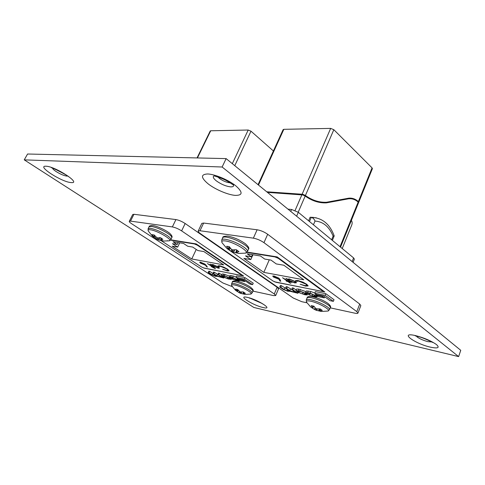 <?xml version="1.0" encoding="UTF-8"?>
<svg xmlns="http://www.w3.org/2000/svg" width="485" height="485" viewBox="0 0 485 485"><rect width="100%" height="100%" fill="white"/><g stroke="black" fill="none" stroke-linecap="round" stroke-linejoin="round"><path stroke-width="0.73" d="M230.169 182.833L229.878 182.827C226.386 182.39 222.906 180.923 219.426 178.425L217.965 177.055M222.13 167.01L24.25 159.856L253.843 307.466L458.628 356.602L222.13 167.01L226.125 158.607L27.572 154.012L24.25 159.856M458.628 356.602L460.75 350.315L226.125 158.607M293.407 288.09L292.346 287.878L291.691 289.436L295.42 292.255L294.231 292.219L289.739 290.6L286.617 288.411L287.272 286.859L286.229 286.653L285.574 288.199L289.302 291.006L287.235 290.782L284.119 289.563L280.76 287.229L281.415 285.689L280.391 285.483L279.736 287.023L283.191 289.424L287.623 291.206L290.285 291.309L297.887 293.279L292.752 289.654L293.407 288.09L296.189 290.06M286.593 288.914L281.415 285.689M292.776 290.206L287.272 286.859M325.817 293.698L315.395 291.624L314.735 293.243L316.717 294.68L323.895 296.135L330.139 300.688L333.371 301.355L325.156 295.341L325.817 293.698L334.026 299.724L333.371 301.355M274.522 281.809L324.786 291.97L277.177 256.917L247.083 252.085M227.544 248.95L228.459 249.642M330.249 307.848L355.075 313.219C356.76 313.571 357.718 313.534 357.936 313.11L356.796 311.606L263.967 242.664C260.578 240.354 257.044 238.85 253.37 238.153L199.99 230.751L198.195 231.054C198.013 231.6 198.723 232.43 200.317 233.558L293.243 298.02L301.761 301.688L307.011 302.822M306.108 291.715L298.815 289.127L296.614 289.042L295.959 290.612L297.905 292.279L304.95 294.771L307.314 294.928L305.362 293.231L299.7 291.018L295.959 290.612M307.314 294.928L307.836 293.043M314.813 293.043L310.77 291.521L306.429 290.927L305.774 292.522L306.544 293.328L307.551 293.522L307.751 293.031M312.71 294.286L310.739 293.625M357.936 313.11L360.84 305.598L359.718 304.065L267.678 234.261C264.313 231.927 260.791 230.43 257.117 229.775L203.627 223.052L201.821 223.397L198.195 231.054M352.134 261.567L353.595 257.905L298.305 212.297L296.62 216.201M290.739 211.399L291.582 209.465L287.969 209.138M291.582 209.465L298.305 212.297M353.595 257.905L354.353 259.142L353.08 262.343M325.156 295.341L314.735 293.243M322.355 296.456L316.117 295.183L318.069 296.596L324.301 297.869L322.355 296.456L322.592 295.868M324.301 297.869L324.75 296.759M316.117 295.183L316.414 294.462M302.373 293.892L306.029 294.437L304.319 293.019L300.736 291.588L297.214 291.073L298.827 292.419L302.373 293.892L303.198 292.358M306.544 294.074L306.829 293.383M298.154 290.709L298.815 289.127M300.694 291.582L303.022 292.322M298.827 292.419L299.293 291.297M297.887 293.279L298.214 292.491M292.752 289.654L291.691 289.436M286.617 288.411L285.574 288.199M280.76 287.229L279.736 287.023M307.551 293.522L307.163 293.085L310.224 293.51L313.892 294.989L315.596 296.42L312.285 295.929L309.412 294.801L309.963 293.461M309.412 294.801L308.411 294.607L308.963 293.255M308.411 294.607L314.856 296.814L316.966 296.929L316.117 296.014L310.109 293.122L305.774 292.522M228.49 249.581L272.988 280.997L275.91 282.252L321.749 291.273L322.628 291.206L322.185 290.63L278.287 258.341L274.953 256.917L246.786 252.382M267.453 192.375L302.779 194.958L303.016 194.412L302.119 194.242L330.661 128.398L283.84 129.319L258.475 185.034M302.119 194.242L266.732 191.787M313.643 217.413L310.097 217.256L308.599 220.79M322.325 202.154C315.668 201.748 309.291 199.177 303.198 194.455L302.961 195.006L305.174 196.061C312.031 200.917 319.1 203.191 326.387 202.869L348.77 198.771C352.237 198.45 355.372 199.559 358.16 202.106L358.476 202.924L340.531 247.126M258.044 184.688L283.131 129.628L283.84 129.319M330.661 128.398L333.825 129.695L305.417 195.51L303.198 194.455M372.068 167.883L372.395 168.659L358.688 202.415L358.366 201.602L372.068 167.883L333.825 129.695M289.806 281.924L288.684 281.706L290.824 283.234L290.036 283.082L287.896 281.555L286.781 281.342L286.126 280.876L287.241 281.088L282.531 277.735L289.806 281.924M306.781 284.313L308.084 285.944L305.617 286.101L300.136 284.24L304.926 285.574L306.963 285.441L305.902 284.119L298.681 281.082L296.662 281.355L295.535 280.694L297.917 280.536L302.992 282.185L306.781 284.313M251.46 256.85L245.513 255.862L250.787 259.584L243.894 258.408L263.81 272.37L303.78 279.796L283.864 265.228L276.286 263.937L271.006 260.106L264.713 259.057L260.451 255.983L247.198 253.825L251.46 256.85L252.43 254.673M291.085 281.652L292.067 282.361L291.273 282.209L285.914 278.372L287.635 279.19L289.26 278.954L295.474 281.615L296.42 282.791L294.789 282.931L291.17 281.452M278.808 278.099L279.978 279.427L280.748 281.282L279.766 280.888L279.075 279.245L273.564 277.111L272.715 276.123L273.964 276.02L278.808 278.099M358.366 201.602C355.463 198.965 352.249 197.825 348.733 198.183L326.502 202.257C319.257 202.591 312.225 200.341 305.417 195.51M269.272 259.815L263.81 272.37M342.222 248.526L351.746 225.022C352.359 223.373 352.286 221.924 351.522 220.669M252.927 254.758L250.787 259.584M331.619 239.778L333.116 236.128C329.169 226.634 323.137 221.609 315.02 221.063C314.25 219.075 312.995 217.844 311.243 217.371L310.097 217.256M333.116 236.128L334.201 235.892L332.352 240.384M305.78 285.701L305.617 286.101M306.963 285.441L307.169 284.61M306.029 283.804L305.902 284.119M298.827 280.73L298.681 281.082M297.335 280.439L296.693 281.245M296.875 280.809L295.911 280.427M295.668 280.536L295.51 280.906M308.078 285.623L306.556 285.677M291.412 281.888L291.273 282.209M288.605 279.596L287.635 279.19M296.365 282.464L295.323 282.446M294.947 282.543L294.789 282.931M288.927 278.899L288.617 279.524L289.387 280.439L294.122 282.458L295.383 282.367L294.662 281.452L289.897 279.427L288.617 279.524M295.383 282.367L295.62 281.724M290.018 279.124L289.897 279.427M288.817 281.391L288.684 281.706M290.169 282.767L290.036 283.082M288.029 281.239L287.896 281.555M286.914 281.027L286.781 281.342M287.375 280.779L287.241 281.088M280.439 280.542L279.99 280.366L279.766 280.888M279.99 280.366L279.299 278.717L279.075 279.245M279.299 278.717L278.529 278.608M278.463 278.657L278.263 279.124M273.795 276.589L273.564 277.111M273.789 276.583L273.061 275.953M274.049 276.038L273.782 276.62L274.286 277.226L277.669 278.626L278.542 278.578L278.008 277.935L274.68 276.547L273.782 276.62M274.819 276.232L274.68 276.547M322.204 202.766L325.471 202.797L347.854 198.704L350.255 198.765M356.875 200.996C354.826 199.274 352.625 198.335 350.273 198.177M302.822 194.867L302.143 194.818M320.391 309.036L319.864 310.673L322.282 310.406L320.136 308.884L316.566 308.878L315.42 308.151L313.995 306.247L312.437 305.829L311.194 305.635L312.516 307.508L313.255 306.035M313.765 306.174L313.383 306.853M312.601 308.254L310.442 306.75L314.474 309.472L315.08 307.757M321.446 311.449L327.436 311.079C332.758 310.891 319.136 302.84 310.576 301.179C306.938 300.482 305.665 300.894 306.756 302.428L310.461 306.732M319.864 310.673L320.306 308.987M319.815 308.939L319.269 310.776L319.761 310.685M319.269 310.776L321.44 311.479L316.541 310.37L317.178 309.024M316.25 308.739L315.717 310.042L316.541 310.37M315.717 310.042L315.99 308.569M315.177 307.878L314.595 309.533L315.438 309.921M312.728 308.03L313.716 306.162M313.334 306.053L312.764 307.981M319.172 309.018L318.639 310.855M237.141 250.248L236.474 252.091L238.959 251.612L236.225 249.684L232.503 249.89L231.169 249.041L229.363 246.75L227.762 246.398L226.562 246.313L228.265 248.581L229.272 246.726M230.369 248.114L229.266 250.048L231.084 251.212L231.757 249.472M229.787 247.362L228.69 249.26L226.537 248.144L229.266 250.048M238.923 253.412L244.683 253.176C252.054 253.158 234.746 242.088 225.355 240.93C222.033 240.524 221.027 241.233 222.324 243.064L226.568 248.108M236.474 252.091L237.062 250.199M236.722 249.981L235.934 252.297L236.377 252.115M235.934 252.297L238.808 253.394L233.382 252.206L234.491 250.011M233.194 250.036L232.412 251.806L233.382 252.206M232.412 251.806L232.097 251.673L232.855 249.969M231.872 249.551L231.206 251.272L232.097 251.673M228.69 249.26L229.751 247.314M229.375 246.774L228.344 248.678L228.665 249.187M236.128 252.539L236.007 252.934M243.846 292.279L243.373 293.613L245.368 293.328L243.209 291.915L240.227 291.958L237.747 289.557L236.462 289.212L235.486 289.06L236.825 290.782L237.517 289.484M238.293 290.297L237.553 291.594L239.026 292.643L239.457 291.509M236.922 291.236L237.553 291.594M245.204 294.407L250.399 294.11C254.916 294.031 241.651 286.344 234.564 284.986C232.018 284.489 231.127 284.786 231.879 285.889L235.413 290.175L236.789 291.188L237.153 291.267L237.929 289.818M243.373 293.613L243.779 292.243M242.936 293.728L243.464 292.055L242.936 293.728L243.294 293.625M242.906 293.74L245.204 294.425L240.863 293.443L241.512 292.134M240.572 292.043L240.093 293.14L240.863 293.443M240.093 293.14L240.299 291.976M239.548 291.576L239.123 292.691L239.839 293.031M237.601 289.515L236.886 290.854L237.135 291.224M161.081 240.608L201.614 267.029L204.221 268.15L240.972 275.383L241.578 275.341L241.045 274.746L197.359 245.21L194.424 243.949L170.459 240.093M232.315 163.663L248.193 130.028L210.726 130.768L197.425 157.94M197.037 157.934L210.235 130.974L210.726 130.768M248.193 130.028L250.987 131.186L234.77 165.67M273.407 150.974L250.987 131.186M214.279 267.387L213.382 267.217L215.51 268.623L214.879 268.502L211.854 266.92L211.205 266.495L212.103 266.665L207.428 263.573L214.279 267.387M227.513 269.151L229.047 270.824L227.344 270.921L222.67 269.296L226.64 270.43L228.053 270.333L226.804 268.993L220.433 266.301L219.068 266.623L218.02 265.901L219.675 265.792L223.973 267.223L227.513 269.151M177.213 244.488L172.484 243.706L177.662 247.107L172.163 246.168L191.751 258.972L223.658 264.907L203.876 251.576L197.892 250.557L192.678 247.065L187.707 246.241L183.512 243.44L173.03 241.73L177.213 244.488L178.134 242.561M215.11 267.089L210.132 264.082L211.69 264.822L212.788 264.543L218.298 266.908L219.408 268.126L218.286 268.205L215.182 266.932M204.834 264.046L207.416 267.053L206.549 266.708L205.446 265.137L200.626 263.252L199.656 262.258L200.529 262.185L204.834 264.046M196.231 249.442L191.751 258.972M179.711 242.821L177.662 247.107M227.52 270.527L227.344 270.921M228.053 270.333L228.283 269.715M220.572 265.998L220.433 266.301M219.493 265.762L219.068 266.398M219.202 266.107L218.286 265.744L218.062 266.229M229.029 270.521L227.841 270.484M213.539 264.719L212.539 265.046L211.806 264.574M211.842 264.495L211.69 264.822M219.335 267.799L218.505 267.726L218.286 268.205M212.782 264.537L212.539 265.046L213.424 265.968L217.626 267.768L218.499 267.708L217.644 266.78L213.424 264.974M218.499 267.708L218.729 267.211M206.871 266.283L206.549 266.708M206.768 266.241L205.701 264.719M205.658 264.683L205.446 265.137M205.646 264.671L205.022 264.58L204.803 265.046M200.651 262.652L200.02 262.13M201.202 263.343L204.809 264.555L201.245 262.676L200.62 262.712L201.202 263.343M161.438 238.293L160.868 239.76L162.869 239.305L160.195 237.559L158.098 237.953L156.855 237.656L154.163 234.964L151.969 234.625L153.648 236.656L154.418 235.304M155.879 236.971L155.242 238.074L156.097 238.753L156.625 239.069L157.158 237.783M152.581 236.347L155.242 238.074M167.179 240.748L168.653 240.857C174.673 240.948 157.971 230.69 150.495 229.793C148.283 229.502 147.598 229.981 148.44 231.224L152.593 236.328M160.868 239.76L161.384 238.262M160.487 239.96L161.165 238.129L160.79 239.784M160.468 239.978L163.39 240.99L158.643 239.948L159.868 237.644M158.534 237.905L157.746 239.59L158.643 239.948M157.746 239.59L158.183 237.947M157.267 237.808L156.722 239.123L157.467 239.469M154.491 235.401L153.721 236.747L154.133 237.286L154.945 235.965L153.915 237.298M219.335 273.273L218.48 273.103L217.85 274.498L221.063 276.608L221.621 277.141L220.748 277.117L216.856 275.698L213.758 273.667L214.388 272.285L213.545 272.115L212.915 273.498L216.686 276.129L212.357 274.88L209.029 272.709L209.659 271.339L208.829 271.176L208.198 272.546L211.63 274.771L215.54 276.359L217.522 276.365L223.815 278.026L218.705 274.668L219.335 273.273L221.694 274.825M212.927 273.473L209.659 271.339M218.408 274.862L214.388 272.285M244.992 277.626L236.668 275.971L236.025 277.408L238.014 278.736L243.755 279.9L250.017 284.107L252.606 284.64L244.349 279.081L244.992 277.626L253.243 283.198L252.606 284.64M203.288 267.865L243.585 275.989L196.201 243.919L170.678 239.82M252.927 291.121L273.698 295.614L275.686 295.541L274.286 293.971L181.62 230.884C178.359 228.811 175.273 227.489 172.357 226.919L130.501 221.118L129.283 221.312C129.137 221.79 129.919 222.603 131.641 223.737L222.93 282.991L232.363 286.671M231.29 279.354L229.235 277.723L224.282 275.759L221.409 275.444L223.452 277.05L228.356 278.996L231.29 279.354L231.703 277.59M229.635 276.159L223.676 274.104L222.045 274.043L221.409 275.444M236.189 277.044L233.279 276.026L229.908 275.559L229.266 276.971L230.132 277.778L230.933 277.929L231.133 277.475M275.686 295.541L278.529 288.872L277.141 287.265L185.161 223.512C181.923 221.421 178.844 220.105 175.928 219.572L133.951 214.291L132.726 214.515L129.283 221.312M244.349 279.081L236.025 277.408M242.767 280.263L237.771 279.245L239.723 280.548L244.719 281.573L242.767 280.263L242.997 279.748M244.719 281.573L245.064 280.785M237.771 279.245L238.002 278.729M227.313 278.463L230.175 278.905L228.399 277.547L225.252 276.28L222.5 275.868L224.179 277.153L227.313 278.463L227.871 277.226M230.411 278.499L230.69 277.881M223.039 275.51L223.676 274.104M226.034 276.456L227.216 276.893M224.179 277.153L224.628 276.153M223.815 278.026L224.082 277.444M218.705 274.668L217.85 274.498M213.758 273.667L212.915 273.498M209.029 272.709L208.198 272.546M230.933 277.929L230.49 277.487L232.867 277.826L236.092 279.13L237.868 280.5L232.776 279.105L233.303 277.923M232.776 279.105L231.969 278.954L232.509 277.753M231.969 278.954L237.486 280.876L239.056 280.967L238.093 280.051L232.636 277.45L229.266 276.971M233.23 184.312C234.194 186.125 233.309 186.98 230.581 186.87C225.822 186.258 221.069 184.258 216.322 180.863C213.521 178.607 212.666 176.983 213.764 176M207.719 173.963C200.56 174.327 200.766 177.68 208.338 184.015C215.625 189.617 227.974 194.837 235.267 195.388C242.846 195.431 242.997 192.218 235.728 185.761C228.393 179.899 214.958 174.248 207.719 173.963M67.482 176.043L66.73 176.091C63.887 175.679 60.376 174.176 56.187 171.587C54.071 170.186 52.847 169.071 52.513 168.24M46.008 166.222C35.987 165.53 61.989 182.257 71.107 182.566C82.068 183.918 55.454 166.379 46.008 166.222M431.662 341.943L427.976 341.658C423.593 340.525 420.022 338.991 417.264 337.069L416.336 336.123M415.596 335.62C398.573 331.631 414.317 343.568 430.437 347.157C437.949 348.703 439.962 347.836 436.476 344.568C431.098 340.822 424.139 337.839 415.596 335.62M261.221 303.083L250.897 298.554M247.483 297.402C236.419 294.783 252.667 305.235 262.997 307.508C274.486 310.436 258.208 299.706 247.483 297.402M267.678 234.261L263.967 242.664M257.117 229.775L253.37 238.153M359.718 304.065L356.796 311.606M203.627 223.052L199.99 230.751M305.362 293.231L306.017 291.649M299.7 291.018L300.361 289.436M304.683 294.365L305.029 293.522M297.851 291.727L298.129 291.067M294.231 292.219L294.547 291.455M293.183 292L293.667 290.836M289.739 290.6L290.388 289.054M287.969 290.927L288.308 290.121M287.235 290.782L287.696 289.69M284.119 289.563L284.768 288.035M314.322 296.347L314.656 295.535M312.285 295.929L312.916 294.389M316.117 296.014L316.378 295.377M314.971 295.189L315.529 293.825M310.109 293.122L310.77 291.521M307.605 292.619L308.266 291.018M274.953 256.917L275.098 256.583M295.098 210.441L301.882 194.788M305.174 196.061L298.202 212.218M278.487 257.881L278.287 258.341M322.185 290.63L322.361 290.188M340.027 246.719L358.16 202.106M309.485 221.518L311.243 217.371L316.287 217.807M315.02 221.063L313.443 224.785M330.315 307.678L329.533 309.636C329.739 309.024 328.975 308.09 327.248 306.829C322.331 303.61 316.814 301.24 310.697 299.724C308.078 299.19 306.605 299.257 306.271 299.918L307.072 297.972C307.029 296.626 308.903 296.232 312.686 296.784C318.166 298.099 323.168 300.233 327.678 303.186C330.291 305.332 331.17 306.829 330.315 307.678C330.521 307.06 329.764 306.12 328.036 304.859C323.131 301.628 317.62 299.257 311.497 297.76C308.884 297.232 307.411 297.305 307.072 297.972M317.305 309.054L316.663 310.412M319.245 310.782L319.791 308.939M248.411 249.351L247.453 251.491C247.786 250.557 246.635 249.12 243.991 247.186C237.886 243.155 231.721 240.524 225.483 239.287C223.355 238.99 222.112 239.184 221.76 239.869L222.742 237.735C222.518 236.631 224.203 236.092 227.804 236.128C233.903 237.298 239.742 239.82 245.319 243.7C248.508 246.562 249.539 248.447 248.411 249.351C248.75 248.405 247.599 246.956 244.961 245.022C238.875 240.978 232.709 238.347 226.477 237.129C224.343 236.838 223.1 237.044 222.742 237.735M234.679 249.987L233.527 252.261M229.781 247.344L228.69 249.229M252.897 291.194L252.139 292.934C252.333 292.358 251.418 291.388 249.405 290.03C244.592 287.053 239.681 284.938 234.673 283.676C232.848 283.307 231.818 283.349 231.581 283.81L232.357 282.076C232.121 281.13 233.54 280.797 236.619 281.076C240.972 282.125 245.313 283.961 249.636 286.574C252.806 288.884 253.897 290.424 252.897 291.194C253.097 290.606 252.188 289.636 250.175 288.272C245.368 285.289 240.463 283.173 235.455 281.924C233.631 281.561 232.6 281.609 232.357 282.076M241.651 292.128L240.978 293.486M237.153 291.267L237.953 289.848L237.153 291.242M197.54 244.828L197.359 245.21M241.045 274.746L241.209 274.377M171.751 237.656L170.841 239.548C171.126 238.711 169.798 237.298 166.87 235.316C161.02 231.678 155.6 229.35 150.611 228.332L148.119 228.708L149.053 226.822C149.18 225.877 150.441 225.452 152.83 225.555C157.486 226.131 166.373 230.46 169.738 233.352C171.902 235.413 172.569 236.85 171.751 237.656C172.042 236.813 170.726 235.395 167.798 233.406C161.96 229.757 156.546 227.435 151.55 226.434L149.053 226.822M160.056 237.595L158.777 239.996M154.097 237.213L154.897 235.904M185.161 223.512L181.62 230.884M175.928 219.572L172.357 226.919M277.141 287.265L274.286 293.971M133.951 214.291L130.501 221.118M229.235 277.723L229.441 277.262M224.282 275.759L224.919 274.352M229.169 278.845L229.441 278.238M223.203 276.517L223.47 275.923M220.748 277.117L220.996 276.565M219.899 276.941L220.281 276.092M216.856 275.698L217.486 274.316M215.686 276.074L215.958 275.486M215.091 275.953L215.455 275.159M212.357 274.88L212.97 273.534M236.922 280.439L237.183 279.863M235.286 280.106L235.807 278.948M238.093 280.051L238.299 279.596M236.947 279.287L237.383 278.311M232.636 277.45L233.279 276.026M230.63 277.044L231.266 275.625M415.233 335.844L416.579 336.178M249.387 298.105C253.37 298.881 262.779 303.749 263.082 304.174M417.439 336.378C422.859 337.33 433.638 342.834 432.693 342.477M51.531 167.858C49.919 166.228 70.774 177.128 68.349 176.625M214.255 175.97C213.873 175.849 221.081 177.856 224.288 179.595C227.61 180.911 233.837 185.409 233.4 184.985M316.966 296.929L317.323 296.056M334.201 235.892C329.855 224.137 322.392 217.953 311.813 217.347L310.667 217.238M278.542 278.578L278.76 278.069M326.387 202.869L325.471 202.797M348.77 198.771L347.854 198.704M322.628 291.206L322.883 290.576M306.411 301.882L306.271 299.918M329.533 309.636L328.06 310.933M313.746 306.168L312.77 308.017M319.767 308.945L319.221 310.8M221.845 242.257L221.76 239.869M247.453 251.491L245.604 253.006M236.698 249.969L235.898 252.327M231.642 285.489L231.581 283.81M252.139 292.934L250.399 294.11M200.62 262.712L200.838 262.252M204.809 264.555L204.997 264.155M241.578 275.341L241.821 274.795M148.131 230.672L148.119 228.708M163.76 241.051L168.653 240.857M170.841 239.548L169.283 240.754M239.056 280.967L239.347 280.3"/></g></svg>
